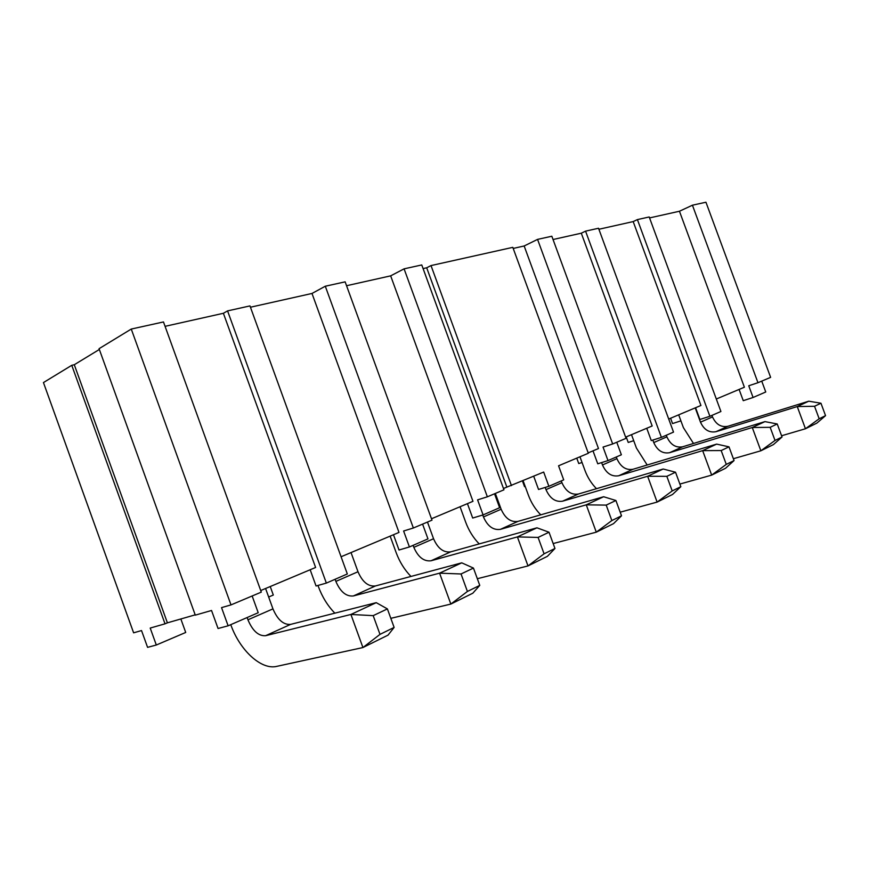 <?xml version="1.0" encoding="UTF-8"?>
<svg xmlns="http://www.w3.org/2000/svg" width="869" height="869" viewBox="0 0 869 869"><rect width="100%" height="100%" fill="white"/><g stroke="black" fill="none" stroke-linecap="round" stroke-linejoin="round"><path stroke-width="1.3" d="M268.662 597.025L273.311 595.037L270.237 586.542M180.85 618.967L185.716 632.458L156.311 645.015L150.207 628.07L165.023 623.823L71.769 365.306L43.45 382.566L133.62 632.828L141.528 630.557L147.578 647.351L156.311 645.015M165.023 623.823L167.402 622.834L74.289 364.719L71.769 365.306M99.359 349.468L74.289 364.719M167.402 622.834L195.188 614.85M252.151 595.982L258.212 612.721L228.123 625.81L218.054 628.504L211.536 610.483L195.297 615.143L99.066 348.675L131.262 329.058L231.002 604.9L261.297 592.126L163.481 321.943L131.262 329.058M228.123 625.81L221.541 607.616L231.002 604.9M260.722 590.54L315.61 567.468L223.387 313.285L165.067 326.331M310.168 569.76L316.055 585.988L326.353 583.088L227.569 310.896L223.387 313.285M326.353 583.088L347.328 573.964L249.968 305.91L227.569 310.896M739.106 389.431L743.256 400.674L753.075 397.491L748.752 385.771L757.964 382.708L692.43 205.203L679.449 211.243L744.385 387.216L716.306 399.012M695.58 407.735L699.903 419.488L709.886 416.284L637.411 219.596L633.186 221.584L700.925 405.486L668.706 419.032M646.753 428.265L651.272 440.572L661.407 437.368L585.565 231.143L581.296 233.196L652.174 425.984L625.626 437.14M593.006 450.859L597.753 463.796L608.007 460.592L603.043 447.079L612.667 443.972L537.563 239.388L524.159 245.981L598.48 448.545L588.183 452.879M511.461 485.619L431.013 265.577L512.808 247.35L588.324 453.27L558.561 465.795L563.709 479.862L548.882 486.303L543.679 472.063L503.477 488.497M467.435 503.64L472.693 518.043L483.088 514.915L477.592 499.871L487.357 496.807L404.085 268.847L390.659 275.853L472.975 501.315L431.502 518.75M393.472 534.739L399.023 550.001L409.418 546.959L403.607 531.002L413.362 528.004L325.299 286.227L311.993 293.461L398.99 532.415L341.082 556.757M522.465 480.991L524.539 486.662L525.191 486.455M576.766 458.137L578.743 463.546L582.056 462.504M626.191 436.901L628.233 442.451L633.718 440.692M670.586 418.239L672.541 423.561L680.905 420.857M692.43 205.203L705.943 202.227L770.629 377.363L757.964 382.708M761.733 381.122L765.752 391.984L753.075 397.491M679.449 211.243L649.567 217.923M637.411 219.596L649.208 216.968L720.912 411.493L709.886 416.284M633.186 221.584L598.893 229.264M585.565 231.143L598.524 228.254L673.518 432.099L661.407 437.368M581.296 233.196L553.042 239.518M537.563 239.388L551.837 236.238L626.06 438.324L612.667 443.972M616.762 442.245L621.368 454.78L608.007 460.592M524.159 245.981L513.199 248.436M548.882 486.303L538.541 489.475L533.707 476.255M431.013 265.577L426.69 267.793L506.855 487.074M426.69 267.793L423.094 268.597M404.085 268.847L421.758 264.947L503.955 489.812L487.357 496.807M494.526 493.788L499.621 507.724L483.088 514.915M390.659 275.853L346.557 285.727M325.299 286.227L345.145 281.849L432.002 520.151L413.362 528.004M422.584 524.116L427.972 538.889L409.418 546.959M311.993 293.461L250.446 307.224M482.751 515.024L483.457 516.946C487.563 526.212 493.19 530.351 500.348 529.373L517.924 521.4C510.776 522.421 505.182 518.358 501.131 509.234L495.352 493.44M479.221 543.907C473.333 537.868 468.825 530.644 465.708 522.247L460.059 506.746M545.189 487.433L545.993 489.638C549.925 498.415 555.443 502.271 562.547 501.196L578.374 494.026C571.291 495.113 565.806 491.343 561.928 482.686L561.276 480.915M540.757 514.839C535.304 509.277 531.165 502.673 528.33 495.026L523.095 480.72M601.609 462.59L602.478 464.969C606.247 473.312 611.646 476.907 618.674 475.767L633.001 469.271C626.006 470.433 620.651 466.903 616.914 458.669L616.295 456.985M596.482 488.682C591.409 483.533 587.574 477.439 584.956 470.411L579.96 456.79M652.825 440.083L653.749 442.582C657.377 450.533 662.656 453.9 669.575 452.706L682.61 446.796C675.724 448.002 670.477 444.689 666.892 436.846L666.295 435.239M647.188 465.013L636.423 448.046L631.502 434.663M695.233 407.876L700.49 422.171C703.988 429.753 709.137 432.925 715.958 431.697L727.864 426.299C721.085 427.537 715.958 424.42 712.504 416.924L711.939 415.393M693.505 443.472L683.392 427.624L678.689 414.839M413.112 545.352L413.84 547.351C418.13 557.159 423.866 561.635 431.057 560.766L450.674 551.869C443.494 552.771 437.78 548.404 433.555 538.747L427.472 522.063M410.961 576.44C404.519 569.825 399.566 561.841 396.112 552.51L390.148 536.13M335.097 579.286L335.868 581.404C340.355 591.822 346.188 596.677 353.357 595.96L375.408 585.967C368.228 586.727 362.427 581.991 357.995 571.737L351.033 552.575M334.858 613.166C327.711 605.845 322.182 596.905 318.282 586.347L317.967 585.456M247.122 617.544L247.937 619.803C252.651 630.916 258.549 636.217 265.632 635.695L290.604 624.387C283.479 624.963 277.602 619.793 272.953 608.876L265.577 588.498M394.124 627.429L387.4 608.908L373.192 615.643L379.992 634.37L394.124 627.429L388.041 635.13L362.927 647.546L276.733 666.371C261.2 670.205 239.768 650.251 230.763 624.659M517.924 521.4L603.651 496.742L615.904 500.501L606.193 505.106L586.26 504.835L500.348 529.373M615.904 500.501L621.52 515.806L613.514 523.649L596.286 532.165L586.26 504.835L603.651 496.742M606.193 505.106L611.852 520.553L596.286 532.165L553.162 543.559M578.374 494.026L663.188 469.01L675.528 472.215L666.838 476.331L647.633 476.255L562.547 501.196M675.528 472.215L680.84 486.683L672.541 494.461L657.116 502.086L647.633 476.255L663.188 469.01M666.838 476.331L672.204 490.931L657.116 502.086L620.194 512.189M633.001 469.271L716.653 444.102L728.993 446.851L721.183 450.555L702.652 450.631L618.674 475.767M728.993 446.851L734.055 460.57L725.55 468.261L711.668 475.115L702.652 450.631L716.653 444.102M721.183 450.555L726.278 464.383L711.668 475.115L679.884 484.066M682.61 446.796L764.948 421.617L777.223 423.963L770.173 427.32L752.272 427.515L669.575 452.706M777.223 423.963L782.046 437.009L773.421 444.591L760.864 450.794L752.272 427.515L764.948 421.617M770.173 427.32L775.018 440.453L760.864 450.794L733.371 458.723M825.55 415.654L820.955 403.227L814.535 406.268L819.174 418.782L825.55 415.654L816.871 423.105L805.454 428.754L781.579 435.76M819.174 418.782L805.454 428.754L797.253 406.562L715.958 431.697M727.864 426.299L808.767 401.196L820.955 403.227M814.535 406.268L797.253 406.562L808.767 401.196M450.674 551.869L536.955 527.809L549.023 532.23L538.085 537.422L517.403 536.912L431.057 560.766M549.023 532.23L554.965 548.48L547.394 556.345L528.004 565.925L517.403 536.912L536.955 527.809M538.085 537.422L544.081 553.814L528.004 565.925L477.331 578.711M375.408 585.967L461.743 562.84L473.453 568.076L461.037 573.974L439.573 573.16L353.357 595.96M473.453 568.076L479.764 585.391L472.812 593.212L450.848 604.074L439.573 573.16L461.743 562.84M461.037 573.974L467.413 591.452L450.848 604.074L390.822 618.337M379.992 634.37L362.927 647.546L350.913 614.459L265.632 635.695M290.604 624.387L376.244 602.662L387.4 608.908M373.192 615.643L350.913 614.459L376.244 602.662M621.52 515.806L611.852 520.553M680.84 486.683L672.204 490.931M734.055 460.57L726.278 464.383M782.046 437.009L775.018 440.453M554.965 548.48L544.081 553.814M479.764 585.391L467.413 591.452M501.131 509.234L483.457 516.946M561.928 482.686L545.993 489.638M616.914 458.669L602.478 464.969M666.892 436.846L653.749 442.582M712.504 416.924L700.49 422.171M433.555 538.747L413.84 547.351M357.995 571.737L335.868 581.404M272.953 608.876L247.937 619.803"/></g></svg>
